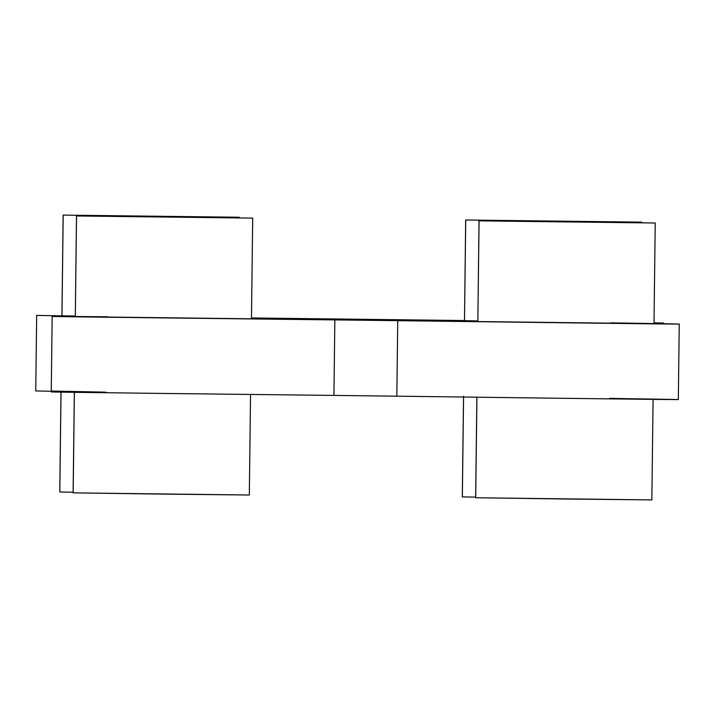 <?xml version="1.0" encoding="UTF-8"?>
<svg xmlns="http://www.w3.org/2000/svg" width="715" height="715" viewBox="0 0 715 715"><rect width="100%" height="100%" fill="white"/><g stroke="black" fill="none" stroke-linecap="round" stroke-linejoin="round"><path stroke-width="1.07" d="M476.878 397.066L475.645 497.747L476.923 397.218L475.69 497.756L565.207 498.999L651.848 499.901L653.081 399.211M74.342 392.169L73.109 492.858L74.387 392.338L73.162 492.858L162.671 494.101L249.32 495.012L250.545 394.322M60.998 391.302L59.765 491.992L61.034 392.142L59.81 492L73.118 492.233M475.654 497.131L462.346 496.889L463.57 397.04L462.301 496.889L463.535 396.199M76.496 215.966L75.307 316.656L76.496 215.966L252.699 218.111L76.541 215.966L75.307 316.656L251.421 318.801M479.032 220.855L477.843 321.553L479.032 220.855L655.235 223.009L479.077 220.864L477.843 321.553L653.957 323.689M63.152 215.099L61.919 315.789L63.152 215.099L239.355 217.253L63.197 215.099L61.964 315.789L75.272 316.03M465.68 219.988L464.5 320.686L465.68 219.988L641.891 222.142L465.733 219.997L464.5 320.686L477.808 320.928M333.932 395.413L334.852 319.9L333.932 395.413C62.151 392.338 -13.656 391.284 106.499 392.267C-13.656 391.284 62.151 392.338 333.932 395.413L396.825 396.181L397.746 320.669L334.852 319.9L397.746 320.669C678.097 324.297 749.043 325.039 610.592 322.867C749.043 325.039 678.097 324.297 397.746 320.669L396.825 396.181C677.177 399.819 748.122 400.552 609.663 398.389C748.122 400.552 677.177 399.819 396.825 396.181L394.036 396.128M104.408 392.133L51.257 391.034M334.852 319.9C63.081 316.825 -12.736 315.771 107.42 316.754C-12.736 315.771 63.081 316.825 334.852 319.9M36.671 315.413L75.272 316.137L36.671 315.413L35.75 390.935L51.248 391.266M251.483 317.961L464.455 320.534L251.483 317.961M663.752 323.064L654.01 322.858L663.752 323.064L663.752 323.734M251.474 318.667L477.799 321.419L251.474 318.667M477.808 320.981L251.474 318.229L477.808 320.981M654.002 323.564L679.25 324.065L678.329 399.587M51.248 391.936L52.168 316.423L75.263 316.504M465.733 219.997L641.838 222.142L465.733 219.997M63.197 215.099L239.31 217.244L63.197 215.099M477.843 321.553L654.002 323.698L655.235 223.009M479.077 220.864L655.19 223L479.077 220.864M75.307 316.656L251.466 318.801L252.699 218.111M76.541 215.966L252.654 218.111L76.541 215.966M249.267 495.003L73.162 492.858M475.69 497.756L651.803 499.901"/></g></svg>
